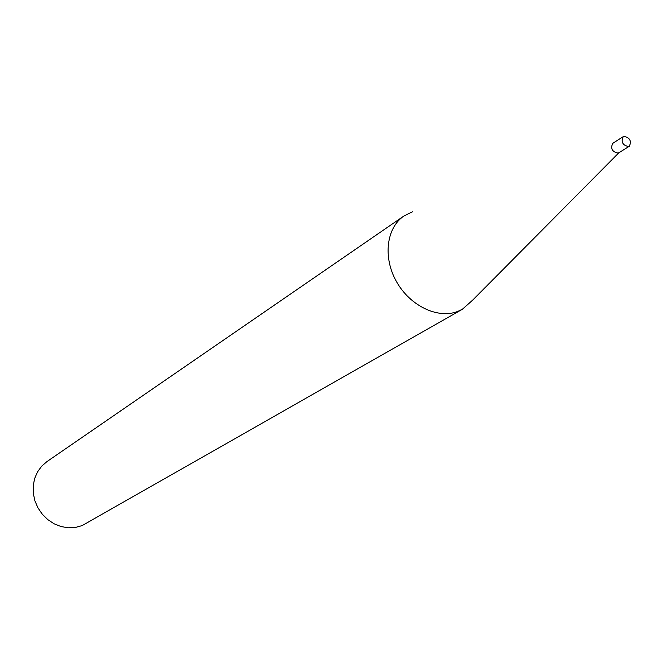<?xml version="1.0" encoding="UTF-8"?>
<svg xmlns="http://www.w3.org/2000/svg" width="664" height="664" viewBox="0 0 664 664"><rect width="100%" height="100%" fill="white"/><g stroke="black" fill="none" stroke-linecap="round" stroke-linejoin="round"><path stroke-width="1" d="M613.411 142.984L612.772 143.291C610.316 148.562 612.108 151.84 618.142 153.118L619.288 152.413M623.894 136.361L623.247 136.66C620.798 141.963 622.6 145.267 628.667 146.57L629.281 146.287C631.763 141 629.962 137.689 623.894 136.361M412.485 211.783L403.895 216.016C386.398 227.793 382.754 257.391 396.441 281.553C409.929 305.813 437.717 319.168 457.579 311.499L462.385 309.25L472.652 300.153L618.914 152.737M403.895 216.016L46.928 461.613L41.649 466.211L37.483 471.946L34.619 478.57L33.2 485.799L33.291 493.31L34.893 500.772L37.939 507.852L42.297 514.226L47.766 519.621L54.108 523.788L61.03 526.552L68.226 527.789L75.381 527.457L82.178 525.581L462.385 309.25M612.772 143.291L623.247 136.66M618.757 152.836L629.281 146.287"/></g></svg>
